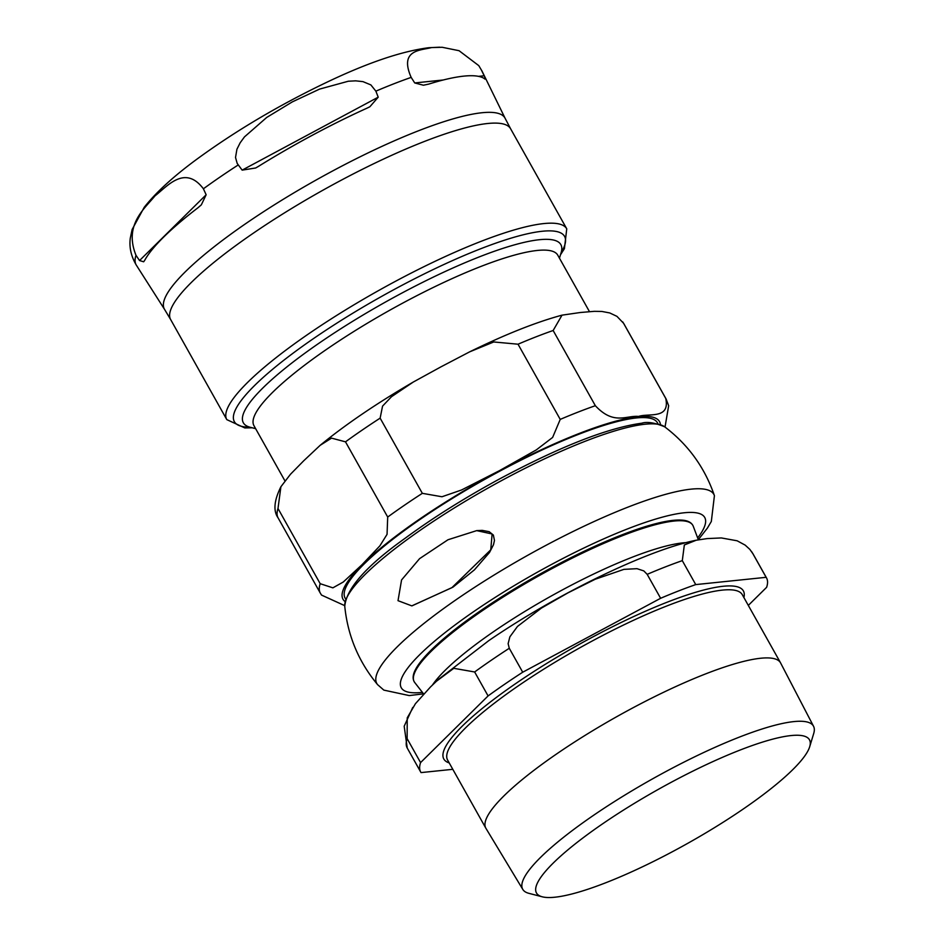 <?xml version="1.0" encoding="UTF-8"?>
<svg xmlns="http://www.w3.org/2000/svg" width="944" height="944" viewBox="0 0 944 944"><rect width="100%" height="100%" fill="white"/><g stroke="black" fill="none" stroke-linecap="round" stroke-linejoin="round"><path stroke-width="1.42" d="M197.792 207.904A197.556 38.787 150.7 0 0 144.703 260.332L143.665 261.783L139.547 260.544L136.007 255.34C123.664 224.802 144.609 208.73 155.005 195.868C167.277 186.334 184.894 164.35 203.408 188.788L206.146 194.771L201.332 204.848L197.792 207.904M367.039 108.147A197.556 38.787 150.7 0 0 258.585 166.297L255.671 167.985L242.148 170.132L237.204 163.442L235.516 157.483L236.932 149.211L240.177 142.768L244.461 136.904L266.727 117.434L292.345 101.869L319.544 89.114L348.312 81.231L355.676 80.842L362.968 81.632L370.874 84.913L375.877 91.155L378.214 97.173L369.871 106.755L367.039 108.147M481.452 70.127L484.178 75.768C485.653 79.001 485.605 79.874 484.048 78.387A197.556 38.787 150.7 0 0 428.682 84.11L423.408 85.22L414.723 82.942L411.171 77.396C398.958 49.572 420.717 50.445 431.609 47.566L442.205 47.283L459.067 50.705L478.761 65.62L481.452 70.127A198.228 38.916 150.7 0 1 482.042 71.13L505.158 118.389A195.266 38.338 150.7 0 0 481.995 112.737A195.266 38.338 150.7 0 0 247.234 222.607A195.266 38.338 150.7 0 0 164.61 309.49L136.325 265.146C131.098 256.32 129.092 247.328 130.284 238.183L132.125 229.51L144.22 207.314C156.444 191.833 174.652 175.324 198.842 157.754C236.342 130.543 277.961 105.881 323.698 83.756C366.083 63.283 401.141 51.271 428.859 47.707L439.727 47.2M485.098 78.848L484.048 78.387M398.014 600.679L411.796 605.871L451.857 587.699L490.75 549.833L492.119 533.985L476.696 530.622L447.987 539.756L419.573 558.659L401.566 579.946L398.014 600.679M476.873 530.611L482.231 530.375L489.169 531.684L493.37 535.071L494.467 540.452L493.476 544.771L489.523 552.452L474.431 569.846L453.026 587.109L411.997 605.847M589.457 311.626L557.762 255.163A174.192 34.196 150.7 0 0 327.851 348.478A174.192 34.196 150.7 0 0 253.948 425.661L284.911 480.826M344.713 605.635L321.538 595.086L320.299 593.103A198.275 38.928 -29.3 0 1 320.193 583.699L332.878 587.841L343.25 582.035L362 564.724L379.877 545.856L387.052 534.351L387.701 517.041A198.275 38.928 -29.3 0 1 422.334 493.334L441.969 496.756L461.486 490.007L499.341 470.726L536.322 449.887L552.629 437.426L560.229 419.396A198.275 38.928 -29.3 0 1 595.345 405.708C613.753 425.437 626.049 415.289 638.604 416.422C648.575 412.965 670.287 419.596 665.744 398.427A198.275 38.928 -29.3 0 1 666.122 399.029L623.925 323.839A198.275 38.928 -29.3 0 0 623.547 323.237L616.951 316.358L609.753 312.948L601.871 311.449L594.342 311.331L580.289 312.511L562.022 315.154L553.149 330.506L595.345 405.708M387.701 517.041L345.504 441.839L331.545 438.134L320.146 445.332L303.685 460.814L290.492 474.242L280.899 486.75L277.996 508.497L320.193 583.699M560.229 419.396L518.032 344.206L493.759 341.964L469.616 351.864L441.025 366.815L413.33 382.013L391.477 396.728L382.556 406.121L380.137 418.145L422.334 493.334M623.547 323.237L665.744 398.427M345.646 599.086L345.091 598.083A179.1 35.164 -29.3 0 1 421.071 518.728A179.1 35.164 -29.3 0 1 657.461 422.794L658.015 423.785M255.635 428.67L250.066 427.231A182.039 35.742 -29.3 0 1 243.351 422.794A182.039 35.742 -29.3 0 1 320.582 342.129A182.039 35.742 -29.3 0 1 560.842 244.614A182.039 35.742 -29.3 0 1 561.125 252.662L559.462 258.172M542.245 896.8L528.864 893.331A166.699 32.721 -29.3 0 1 522.811 889.437L485.948 828.372A168.952 33.17 -29.3 0 1 485.841 828.195A168.952 33.17 -29.3 0 1 557.526 753.324A168.952 33.17 -29.3 0 1 780.535 662.818A168.952 33.17 -29.3 0 1 780.629 663.007L813.551 726.29A166.699 32.721 -29.3 0 1 813.716 733.476L809.704 746.716A156.515 30.727 150.7 0 0 746.315 747.683A156.515 30.727 150.7 0 0 602.874 823.64A156.515 30.727 150.7 0 0 542.245 896.8A156.515 30.727 150.7 0 0 743.058 809.15A156.515 30.727 150.7 0 0 809.704 746.716M488.083 695.929L420.576 762.587L407.135 738.645L407.23 717.865L415.419 703.705L430.558 686.89L436.517 681.19L453.793 668.317L474.643 671.975L488.083 695.929A198.275 38.928 -29.3 0 1 522.716 672.222L509.276 648.28L508.132 643.655L509.866 636.846L517.477 626.438L541.419 608.089L567.899 592.891L595.239 579.238L623.937 569.362L637.011 568.677L643.808 570.908L647.183 574.341L660.623 598.284A198.275 38.928 -29.3 0 1 695.74 584.596L682.3 560.642L684.341 544.971L696.224 540.228L707.162 538.587L721.334 537.938L737.146 540.794L745.158 545.113L749.866 549.408L753.076 553.975A198.275 38.928 -29.3 0 0 752.698 553.373L751.542 551.556M452.801 769.313L421.059 772.593A198.275 38.928 -29.3 0 1 420.682 771.991A198.275 38.928 -29.3 0 1 420.576 762.587M748.309 605.399L766.622 587.321A198.275 38.928 -29.3 0 0 766.516 577.917L753.076 553.975M752.698 553.373L766.127 577.315A198.275 38.928 -29.3 0 1 766.516 577.917M766.127 577.315L695.74 584.596M660.623 598.284L522.716 672.222M522.811 889.437A166.699 32.721 -29.3 0 1 652.068 779.142A166.699 32.721 -29.3 0 1 813.551 726.29M139.547 260.544L206.146 194.771M242.148 170.132L378.214 97.173M238.207 164.964A198.228 38.916 150.7 0 0 220.2 176.941A198.228 38.916 150.7 0 0 203.408 188.788M136.007 255.34A198.228 38.916 150.7 0 0 136.325 265.146M411.171 77.396A198.228 38.916 150.7 0 0 375.877 91.155M414.723 82.942L443.232 79.992M478.49 76.358L484.178 75.768M164.61 309.49L170.64 319.544A194.924 38.267 -29.3 0 1 253.334 233.18A194.924 38.267 -29.3 0 1 487.682 123.499A194.924 38.267 -29.3 0 1 510.61 128.773L505.158 118.389M510.61 128.773L566.754 228.837A194.924 38.267 150.7 0 0 543.838 223.575A194.924 38.267 150.7 0 0 309.49 333.256A194.924 38.267 150.7 0 0 226.796 419.62L244.826 427.939L252.166 427.774M249.853 427.172A189.319 37.17 -29.3 0 1 320.925 333.551A189.319 37.17 -29.3 0 1 542.293 231.256A189.319 37.17 -29.3 0 1 561.196 252.461M377.635 684.695A193.237 37.937 -29.3 0 1 488.508 578.483A193.237 37.937 -29.3 0 1 691.114 489.145A193.237 37.937 -29.3 0 1 714.419 495.671C704.826 467.646 688.235 444.683 664.647 426.794A184.092 36.143 -29.3 0 0 645.13 424.222A184.092 36.143 -29.3 0 0 461.699 503.435A184.092 36.143 -29.3 0 0 344.761 606.308C346.424 588.407 366.626 565.657 405.389 538.08C432.8 517.914 463.952 498.338 498.833 479.34C560.04 446.595 607.676 427.88 641.743 423.207C647.112 421.496 654.747 422.7 664.647 426.794M422.416 692.377A173.967 34.149 -29.3 0 1 474.525 611.051A173.967 34.149 -29.3 0 1 684.247 512.769A173.967 34.149 -29.3 0 1 697.651 537.927M660.434 424.54A181.472 35.624 150.7 0 0 483.835 479.363A181.472 35.624 150.7 0 0 345.032 601.54M320.299 593.103L278.102 517.902A198.275 38.928 -29.3 0 1 277.996 508.497M345.504 441.839A198.275 38.928 -29.3 0 1 380.137 418.145M518.032 344.206A198.275 38.928 -29.3 0 1 553.149 330.506M485.841 828.195L447.598 760.038A168.952 33.17 -29.3 0 1 519.283 685.179A168.952 33.17 -29.3 0 1 742.279 594.661L780.535 662.818M743.907 597.564A171.761 33.724 150.7 0 0 672.765 600.054A171.761 33.724 150.7 0 0 516.687 682.913A171.761 33.724 150.7 0 0 449.226 762.929M686.146 542.647A156.256 30.68 150.7 0 0 682.665 542.918A156.256 30.68 150.7 0 0 546.151 598.897A156.256 30.68 150.7 0 0 432.411 685.073M414.723 682.512A159.76 31.364 -29.3 0 1 538.174 576.194A159.76 31.364 -29.3 0 1 693.238 526.209C691.645 522.433 687.68 520.392 681.332 520.085A159.288 31.27 150.7 0 0 537.691 575.344A159.288 31.27 150.7 0 0 415.702 669.154C412.658 674.736 412.327 679.184 414.723 682.512L423.667 693.97M474.643 671.975A198.275 38.928 -29.3 0 1 491.364 660.186A198.275 38.928 -29.3 0 1 509.276 648.28M647.183 574.341A198.275 38.928 -29.3 0 1 682.3 560.642M420.682 771.991L407.242 748.049A198.275 38.928 -29.3 0 1 407.135 738.645M478.773 65.62L482.042 71.13M170.64 319.544L226.796 419.62M560.5 254.75L564.406 248.685L566.754 228.837M423.573 693.852L409.248 695.575L383.83 690.111L377.624 684.671C358.685 661.886 347.734 635.76 344.761 606.308M714.419 495.671L711.328 521.466L707.41 528.085L698.312 539.673M665.024 427.077L668.659 405.743L666.122 399.029M278.102 517.902C273.135 510.928 274.067 500.532 280.899 486.75M320.146 445.332C345.433 424.588 376.491 403.477 413.33 382.013M469.616 351.864C505.217 334.424 536.027 322.187 562.022 315.154M622.686 321.869L623.925 323.839M698.359 539.803L693.238 526.209M438.618 679.302L488.744 640.657C557.007 593.811 647.891 549.88 696.224 540.228M407.242 748.049L404.185 726.243L412.74 707.445"/></g></svg>
